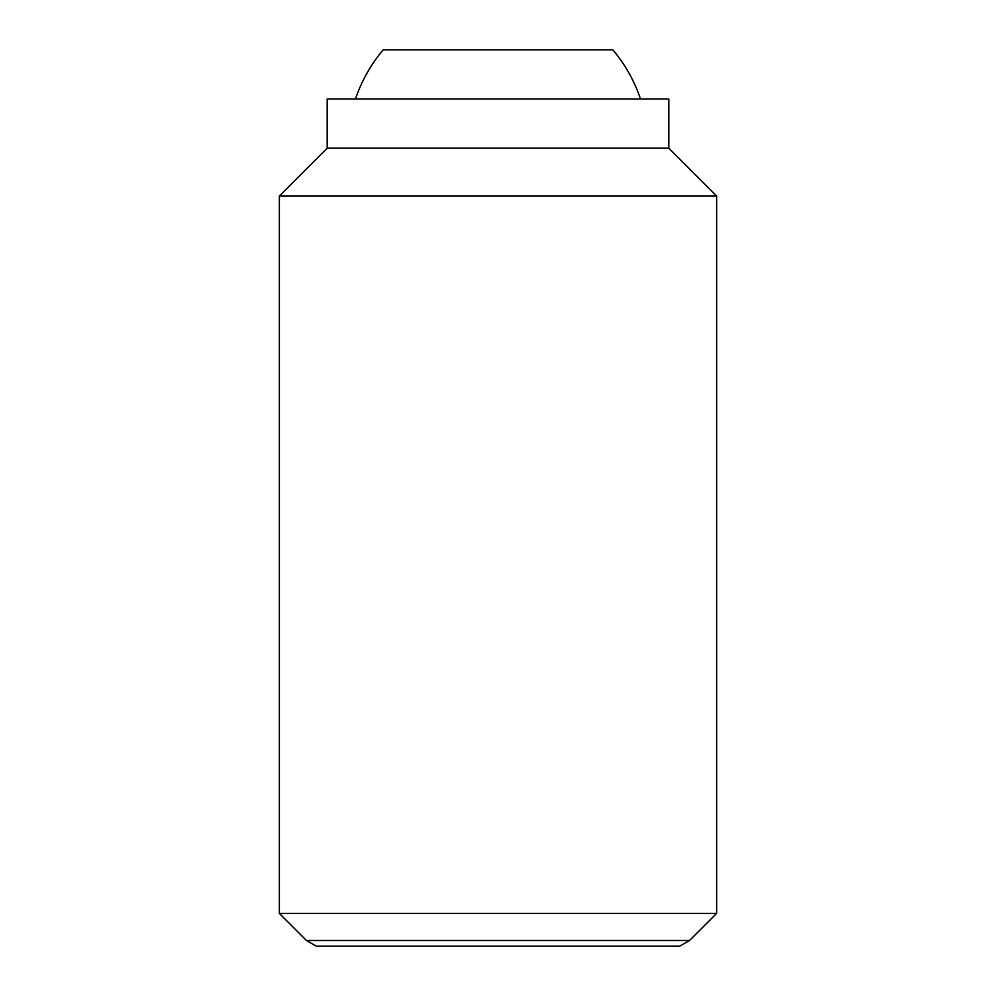 <?xml version="1.0" encoding="UTF-8"?>
<svg xmlns="http://www.w3.org/2000/svg" width="996" height="996" viewBox="0 0 996 996"><rect width="100%" height="100%" fill="white"/><g stroke="black" fill="none" stroke-linecap="round" stroke-linejoin="round"><path stroke-width="1.49" d="M640.49 98.99A150.309 150.309 0 0 0 612.789 49.8L383.211 49.8A150.309 150.309 0 0 0 355.51 98.99M279.366 913.407L306.432 940.473L689.568 940.473L716.634 913.407L716.634 196.013L668.814 148.18L668.814 98.99L327.186 98.99L327.186 148.18L279.366 196.013L279.366 913.407L716.634 913.407M689.568 940.473L679.646 946.2L316.355 946.2L306.432 940.473M668.814 148.18L327.186 148.18M716.634 196.013L279.366 196.013"/></g></svg>
